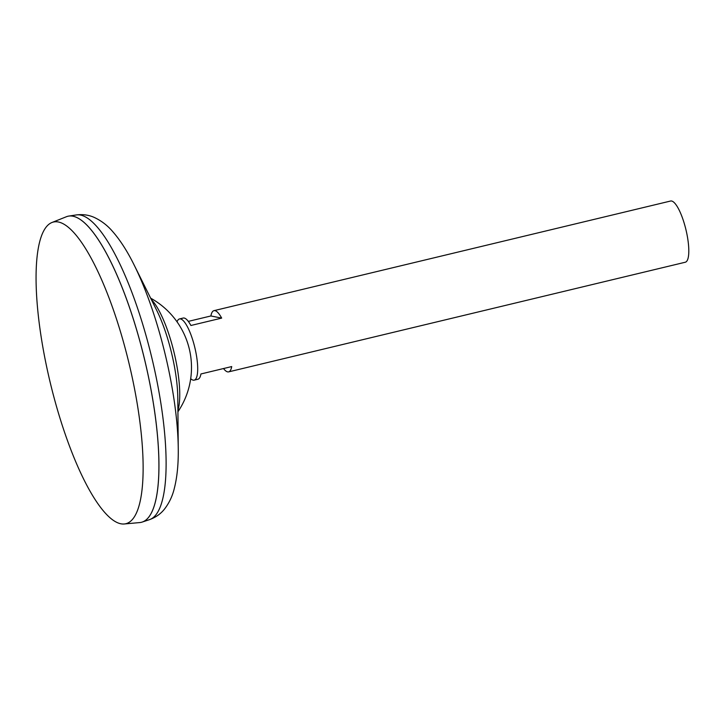 <?xml version="1.0" encoding="UTF-8"?>
<svg xmlns="http://www.w3.org/2000/svg" width="725" height="725" viewBox="0 0 725 725"><rect width="100%" height="100%" fill="white"/><g stroke="black" fill="none" stroke-linecap="round" stroke-linejoin="round"><path stroke-width="1.09" d="M190.693 378.677A31.474 8.229 -103.5 0 0 194.182 380.145A31.474 8.229 -103.5 0 0 195.659 351.29A31.474 8.229 -103.5 0 0 179.492 318.937A31.474 8.229 -103.5 0 0 177.045 321.827M194.182 380.145L197.88 379.257A31.474 8.229 -103.5 0 0 200.934 373.964L231.71 366.569A31.474 8.229 76.5 0 1 228.647 371.871A31.474 8.229 76.5 0 1 223.517 368.545M228.647 371.871L685.288 262.233A31.474 8.229 -103.5 0 0 686.765 233.377A31.474 8.229 -103.5 0 0 670.598 201.024L213.957 310.663A31.474 8.229 76.5 0 1 221.669 318.103L190.902 325.489A31.474 8.229 -103.5 0 0 183.18 318.048L179.492 318.937M46.128 364.276A155.123 40.546 -103.5 0 0 124.292 523.976A155.123 40.546 -103.5 0 0 133.074 381.504A155.123 40.546 -103.5 0 0 51.91 222.521A155.123 40.546 -103.5 0 0 46.128 364.276M124.292 523.976L139.807 522.562A157.37 41.135 -103.5 0 0 148.716 378.024A157.37 41.135 -103.5 0 0 66.383 216.739L51.91 222.521M150.827 513.971A157.343 41.126 -103.5 0 0 148.734 378.015A157.343 41.126 -103.5 0 0 80.094 219.385M141.366 522.299A157.37 41.135 -103.5 0 0 142.263 522.045A157.37 41.135 -103.5 0 0 148.743 378.024A157.37 41.135 -103.5 0 0 68.793 216.077A157.37 41.135 -103.5 0 0 67.887 216.258M177.906 410.35A62.232 16.267 -103.5 0 0 175.713 359.863A62.232 16.267 -103.5 0 0 151.271 299.416M188.31 321.383L210.893 315.964A31.474 8.229 76.5 0 1 213.957 310.663M210.893 315.964L221.669 318.103M178.259 448.802A142.934 37.365 -103.5 0 0 168.998 371.381A142.934 37.365 -103.5 0 0 134.134 265.006L156.772 310.463A68.087 17.799 -103.5 0 1 173.384 361.141A68.087 17.799 -103.5 0 1 177.797 398.016L178.259 448.802C178.468 464.082 177.145 477.313 174.29 488.487C172.468 496.072 169.224 502.914 164.548 509.022C160.787 513.826 155.775 517.369 149.495 519.653A156.727 40.972 -103.5 0 0 155.948 376.212A156.727 40.972 -103.5 0 0 76.333 214.935L68.793 216.077M149.495 519.653L142.263 522.045M177.924 411.773A79.188 79.188 0 0 0 150.637 298.147M134.134 265.006C127.373 251.285 120.187 240.102 112.574 231.438C107.508 225.511 101.509 220.889 94.567 217.573C89.039 214.999 82.958 214.12 76.333 214.935"/></g></svg>
